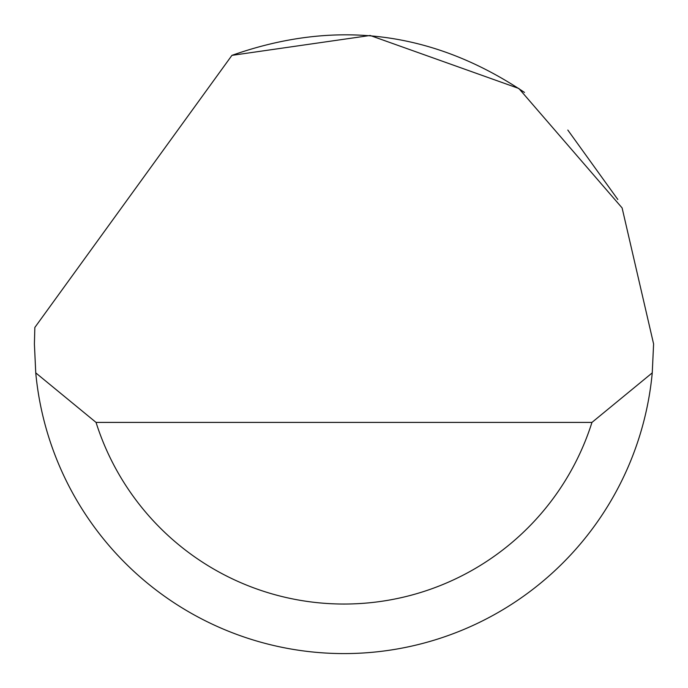 <?xml version="1.0" encoding="UTF-8"?>
<svg xmlns="http://www.w3.org/2000/svg" width="688" height="688" viewBox="0 0 688 688"><rect width="100%" height="100%" fill="white"/><g stroke="black" fill="none" stroke-linecap="round" stroke-linejoin="round"><path stroke-width="1.03" d="M231.925 55.367L370.153 35.475L518.864 88.485L622.107 207.922L653.6 343.974L652.25 372.87A309.6 309.6 0 0 1 35.75 372.87L34.4 343.974L34.839 327.462L231.925 55.367C335.658 18.739 433.182 31.089 524.497 92.433M567.815 130.058L617.824 199.494M35.75 372.87L96.045 422.406L591.955 422.406L652.25 372.87M96.045 422.406A260.064 260.064 0 0 0 591.955 422.406"/></g></svg>
